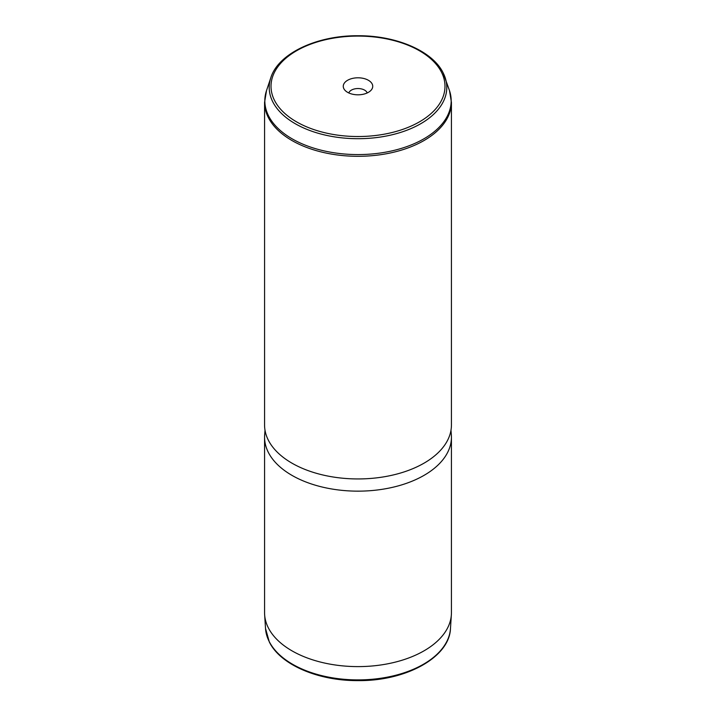 <?xml version="1.0" encoding="UTF-8"?>
<svg xmlns="http://www.w3.org/2000/svg" width="716" height="716" viewBox="0 0 716 716"><rect width="100%" height="100%" fill="white"/><g stroke="black" fill="none" stroke-linecap="round" stroke-linejoin="round"><path stroke-width="1.07" d="M264.571 437.207L264.571 612.663A93.429 53.942 0 0 0 264.634 614.659A93.429 53.942 0 0 0 268.348 627.851A93.429 53.942 0 0 0 369.572 666.193A93.429 53.942 0 0 0 451.366 614.659A93.429 53.942 0 0 0 451.429 612.663L451.429 437.207A93.429 53.942 180 0 1 371.291 490.603A93.429 53.942 180 0 1 268.348 452.396A93.429 53.942 180 0 1 264.571 437.207A93.429 53.942 180 0 1 264.66 434.827L265.018 430.244M450.982 430.244L451.34 434.827A93.429 53.942 180 0 1 451.429 437.207M268.348 440.197A93.429 53.942 180 0 1 264.571 425.009L264.571 102.37A93.429 53.942 180 0 0 268.348 117.549A93.429 53.942 180 0 0 371.291 155.757A93.429 53.942 180 0 0 451.429 102.37L451.429 425.009A93.429 53.942 180 0 1 371.291 478.395A93.429 53.942 180 0 1 268.348 440.197M343.859 88.703A14.741 8.511 180 0 1 353.847 78.142A14.741 8.511 180 0 1 372.141 83.915A14.741 8.511 180 0 1 371.452 89.777A14.741 8.511 180 0 1 358 94.816A14.741 8.511 180 0 1 344.548 89.777A14.741 8.511 180 0 1 343.859 88.703M348.808 92.955A9.344 5.397 180 0 1 357.517 88.551A9.344 5.397 180 0 1 366.968 92.418A9.344 5.397 180 0 1 367.192 92.955M265.52 628.451L269.323 641.983C280.305 664.672 318.065 680.862 357.758 680.612C405.712 681.301 449.585 657.351 450.48 628.451A92.543 53.432 180 0 1 369.465 679.493A92.543 53.432 180 0 1 269.198 641.518A92.543 53.432 180 0 1 265.52 628.451L264.634 614.659M441.468 72.164A86.985 50.218 180 0 1 382.487 134.501A86.985 50.218 180 0 1 274.532 100.446A86.985 50.218 180 0 1 333.513 38.118A86.985 50.218 180 0 1 441.468 72.164M443.204 73.005A88.793 51.266 180 0 1 445.182 77.722A88.793 51.266 180 0 1 378.934 137.257A88.793 51.266 180 0 1 272.796 101.869A88.793 51.266 180 0 1 270.818 77.722L266.513 90.592L264.571 102.37M270.818 77.722C278.247 53.53 316.848 35.37 357.946 35.746C396.145 35.433 432.562 50.988 443.132 72.844L449.487 90.592A93.169 53.79 180 0 1 379.963 153.063A93.169 53.79 180 0 1 268.598 115.929A93.169 53.79 180 0 1 266.513 90.592M450.48 628.451L451.366 614.659M449.487 90.592L451.429 102.37"/></g></svg>

